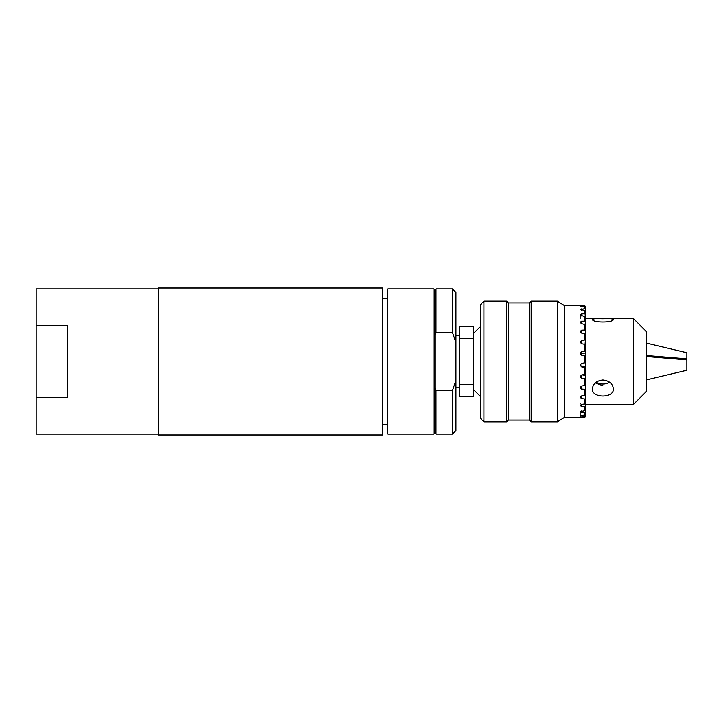 <?xml version="1.0" encoding="UTF-8"?>
<svg xmlns="http://www.w3.org/2000/svg" width="723" height="723" viewBox="0 0 723 723"><rect width="100%" height="100%" fill="white"/><g stroke="black" fill="none" stroke-linecap="round" stroke-linejoin="round"><path stroke-width="1.08" d="M596.195 382.196A10.493 8.07 180 0 0 609.588 382.196M602.892 379.991C609.263 380.759 612.761 383.723 613.384 388.902C614.026 398.409 591.748 398.409 592.39 388.902C593.014 383.723 596.511 380.759 602.892 379.991M595.3 382.928L602.892 385.73M602.892 318.771L610.474 318.644L613.384 319.259C614.026 322.946 591.748 322.946 592.39 319.259L595.3 318.644L602.892 318.771M584.699 310.393L580.153 309.507L584.699 308.712L585.395 309.317L585.395 311.089L584.699 310.393L585.395 316.909L580.153 314.957L581.59 314.017L584.699 313.737M585.395 344.419L581.59 343.741L580.153 342.124L581.59 340.515L584.699 340.009L585.395 340.135L585.088 344.464M585.395 352.978L585.395 355.933L581.59 355.174L580.153 353.457L581.59 351.758L585.395 351.197L585.395 352.978L581.59 353.637A1.753 1.735 0 0 0 580.433 354.406M585.395 362.72L585.395 367.492L581.59 366.868L580.153 365.151L581.59 363.434L585.395 362.72L585.395 355.933M580.198 364.726A1.753 1.744 180 0 0 581.59 366.019L585.395 366.688M582.286 374.903L585.395 375.427L585.395 378.789L581.59 378.337L580.153 376.683L581.59 375.02L585.395 374.18L585.395 375.427M585.395 321.247L585.395 324.672L581.59 323.687L580.153 322.44L581.59 321.22L585.395 321.247L585.395 316.909M585.395 330.004L585.395 334.053L581.59 333.095L580.153 331.622L581.59 330.185L585.395 330.004L585.395 324.672M584.699 385.522L585.395 385.088L585.395 389.326L581.59 389.064L580.153 387.555L581.59 386.019L584.699 385.522L584.699 378.861M584.699 395.508L585.395 394.966L585.395 398.644L584.699 399.006L581.59 398.59L580.153 397.289L581.59 395.942L584.699 395.508L584.699 389.543M584.699 404.012L585.395 403.38L585.395 406.344L584.699 406.823L581.59 406.498L580.153 405.449L581.59 404.365L584.699 404.012L584.699 399.006M584.699 410.655L585.395 409.968L585.395 412.083L584.699 412.661L580.153 411.694L584.699 410.655L584.699 406.823M584.699 415.147L585.395 414.433L584.699 416.267L581.59 416.15C579.71 415.897 579.71 415.617 581.59 415.3L584.699 415.147L584.699 412.661M581.59 416.15C579.71 415.897 579.71 415.617 581.59 415.3L581.59 416.15M584.699 417.298L585.395 416.584L584.699 417.478L581.59 417.469C579.71 417.46 579.71 417.415 581.59 417.334L584.699 417.298L584.699 416.267M581.59 417.469C579.71 417.46 579.71 417.415 581.59 417.334L581.59 417.469M584.699 308.712L584.699 306.76L581.59 306.651C579.71 306.425 579.71 306.236 581.59 306.064L584.699 305.992L585.395 306.669L584.699 305.522L581.59 305.531M584.329 417.478L564.41 417.478L564.41 305.522L557.406 301.157L531.17 301.157L531.17 421.843L557.406 421.843L557.406 301.157M584.699 374.487L584.699 367.42M584.699 362.883L584.699 355.716M584.699 351.224L584.699 344.265M584.699 340.009L584.699 333.565M584.699 329.733L584.699 324.094M584.699 320.84L584.699 316.258M581.59 306.651C579.71 306.425 579.71 306.236 581.59 306.064L581.59 306.651M584.699 305.992L584.699 305.522M585.395 306.669L585.395 307.483L584.699 306.76M585.395 416.584L585.395 415.608M585.395 414.433L585.395 412.083M585.395 409.968L585.395 406.344M585.395 403.38L585.395 398.644M585.395 394.966L585.395 389.326M585.395 385.088L585.395 378.789M585.395 374.18L585.395 367.492M585.395 351.197L585.395 344.627M585.395 340.135L585.395 334.053M585.395 309.317L585.395 307.483M585.395 314.252L585.395 311.089M646.615 355.544L686.85 358.879L686.85 359.9L646.615 356.547M686.85 358.879L686.85 352.752L646.615 343.136M633.502 318.644L633.502 404.356L646.615 391.233L646.615 331.767L633.502 318.644L610.474 318.644M646.615 379.864L686.85 370.248L686.85 359.9M531.17 421.843L529.426 420.099L529.426 302.901L531.17 301.157M529.426 420.099L508.432 420.099L508.432 302.901L506.687 301.157L483.94 301.157L483.94 421.843L506.687 421.843L506.687 301.157M483.94 421.843L480.443 418.346L480.443 304.654L483.94 301.157M473.448 384.636L459.457 384.636L459.457 396.484L473.448 396.484L473.448 326.516L459.457 326.516L459.457 338.364L473.448 338.364M459.457 384.636L459.457 338.364M459.457 335.345L455.96 335.345M158.59 434.966L158.59 288.034L382.494 288.034L382.494 434.966L158.59 434.966M433.917 288.911L434.966 289.959L434.966 387.962L436.014 390.682L436.014 434.089L434.966 433.041L433.917 434.089L433.917 288.911L387.736 288.911L387.736 434.089L433.917 434.089M434.966 387.962L434.966 433.041M434.966 289.959L436.014 288.911L436.014 332.318L434.966 335.038M436.014 332.318L452.462 332.318L455.96 342.639L455.96 430.592L452.462 434.089L452.462 390.682L436.014 390.682M455.96 380.361L452.462 390.682M452.462 332.318L452.462 288.911L436.014 288.911M455.96 342.639L455.96 292.408L452.462 288.911M382.494 298.527L387.736 298.527M158.59 434.089L36.15 434.089L36.15 288.911L158.59 288.911M36.15 325.386L67.637 325.386L67.637 397.614L36.15 397.614M581.59 308.893L581.59 310.167M581.59 314.017L581.59 315.933M581.59 321.22L581.59 323.687M581.59 330.185L581.59 333.095M581.59 340.515L581.59 343.741M581.59 351.758L581.59 353.637M581.59 366.868L581.59 366.019M581.59 378.337L581.59 375.02M581.59 389.064L581.59 386.019M581.59 398.59L581.59 395.942M581.59 406.498L581.59 404.365M581.59 412.435L581.59 410.917M480.443 396.484L473.547 389.589L473.547 333.411L480.443 326.516M580.153 415.725L580.153 411.694M580.153 403.741L580.153 403.036M580.153 416.638L580.153 415.752M580.153 305.594L580.153 306.335M580.153 314.957L580.153 318.68M584.329 305.522L564.41 305.522M595.3 318.644L585.395 318.644M633.502 404.356L585.395 404.356M564.41 417.478L557.406 421.843M529.426 302.901L508.432 302.901M508.432 420.099L506.687 421.843M459.457 387.655L455.96 387.655M452.462 434.089L436.014 434.089M382.494 424.473L387.736 424.473"/></g></svg>
